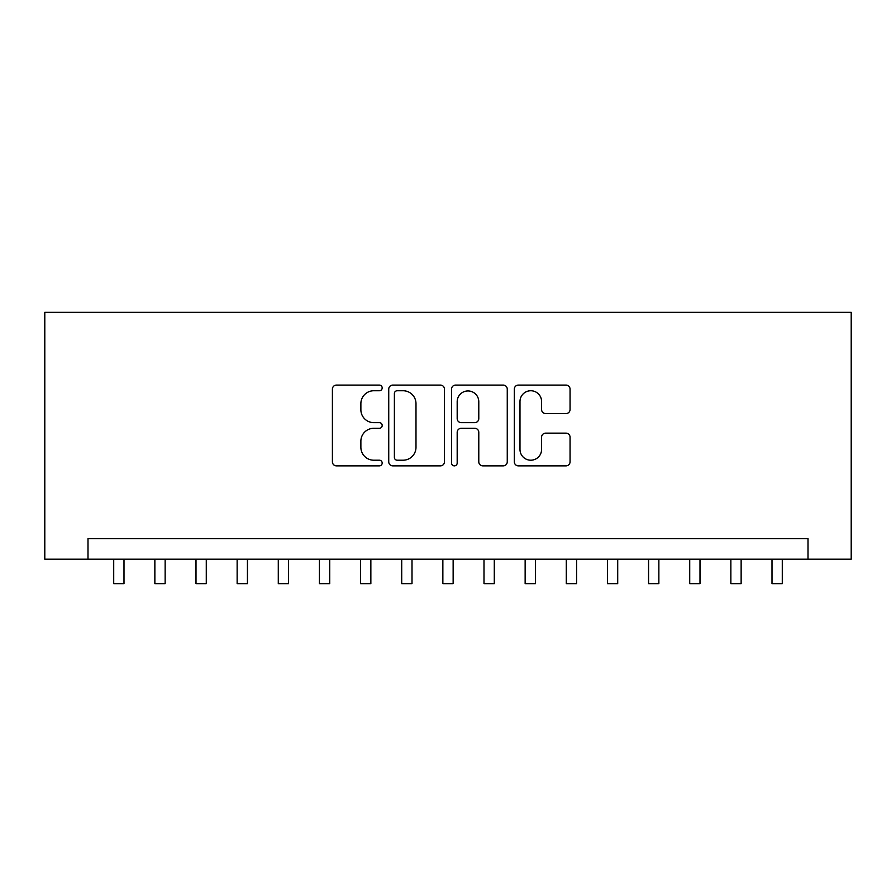 <?xml version="1.0" encoding="UTF-8"?>
<svg xmlns="http://www.w3.org/2000/svg" width="896" height="896" viewBox="0 0 896 896"><rect width="100%" height="100%" fill="white"/><g stroke="black" fill="none" stroke-linecap="round" stroke-linejoin="round"><path stroke-width="1.34" d="M382.178 387.912A2.822 2.822 0 0 0 379.344 385.09L336.437 385.09A4.043 4.043 0 0 0 332.405 389.133L332.405 461.821A4.043 4.043 0 0 0 336.437 465.864L379.344 465.864A2.822 2.822 0 0 0 382.178 463.03A2.822 2.822 0 0 0 379.344 460.208L373.789 460.208A12.925 12.925 0 0 1 360.875 447.283L360.875 441.224A12.925 12.925 0 0 1 373.789 428.299L379.344 428.299A2.822 2.822 0 0 0 382.178 425.477A2.822 2.822 0 0 0 379.344 422.643L373.789 422.643A12.925 12.925 0 0 1 360.875 409.73L360.875 403.67A12.925 12.925 0 0 1 373.789 390.746L379.344 390.746A2.822 2.822 0 0 0 382.178 387.912M566.026 413.56A4.043 4.043 0 0 0 570.058 409.528L570.058 389.133A4.043 4.043 0 0 0 566.026 385.09L518.37 385.09A4.043 4.043 0 0 0 514.326 389.133L514.326 461.821A4.043 4.043 0 0 0 518.37 465.864L566.026 465.864A4.043 4.043 0 0 0 570.058 461.821L570.058 437.181A4.043 4.043 0 0 0 566.026 433.149L545.63 433.149A4.043 4.043 0 0 0 541.587 437.181L541.587 449.4A10.808 10.808 0 0 1 530.79 460.208A10.808 10.808 0 0 1 519.982 449.4L519.982 401.542A10.808 10.808 0 0 1 530.79 390.746A10.808 10.808 0 0 1 541.587 401.542L541.587 409.528A4.043 4.043 0 0 0 545.63 413.56L566.026 413.56M808.002 559.194L851.2 559.194L851.2 312.334L44.8 312.334L44.8 559.194L808.002 559.194L808.002 538.619L87.998 538.619L87.998 559.194M444.461 389.133A4.043 4.043 0 0 0 440.429 385.09L392.773 385.09A4.043 4.043 0 0 0 388.741 389.133L388.741 461.821A4.043 4.043 0 0 0 392.773 465.864L440.429 465.864A4.043 4.043 0 0 0 444.461 461.821L444.461 389.133M455.571 385.09L503.227 385.09A4.043 4.043 0 0 1 507.259 389.133L507.259 461.821A4.043 4.043 0 0 1 503.227 465.864L482.832 465.864A4.043 4.043 0 0 1 478.789 461.821L478.789 432.342A4.043 4.043 0 0 0 474.757 428.299L461.227 428.299A4.043 4.043 0 0 0 457.184 432.342L457.184 463.03A2.822 2.822 0 0 1 454.362 465.864A2.822 2.822 0 0 1 451.539 463.03L451.539 389.133A4.043 4.043 0 0 1 455.571 385.09M397.219 390.746A2.822 2.822 0 0 0 394.386 393.568L394.386 457.374A2.822 2.822 0 0 0 397.219 460.208L403.077 460.208A12.925 12.925 0 0 0 415.99 447.283L415.99 403.67A12.925 12.925 0 0 0 403.077 390.746L397.219 390.746M478.789 401.744A10.808 10.808 0 0 0 467.992 390.947A10.808 10.808 0 0 0 457.184 401.744L457.184 418.611A4.043 4.043 0 0 0 461.227 422.643L474.757 422.643A4.043 4.043 0 0 0 478.789 418.611L478.789 401.744M113.714 559.194L113.714 583.666L123.995 583.666L123.995 559.194M154.862 559.194L154.862 583.666L165.144 583.666L165.144 559.194M196 559.194L196 583.666L206.282 583.666L206.282 559.194M237.138 559.194L237.138 583.666L247.43 583.666L247.43 559.194M278.286 559.194L278.286 583.666L288.568 583.666L288.568 559.194M319.424 559.194L319.424 583.666L329.717 583.666L329.717 559.194M360.573 559.194L360.573 583.666L370.854 583.666L370.854 559.194M401.71 559.194L401.71 583.666L412.003 583.666L412.003 559.194M442.859 559.194L442.859 583.666L453.141 583.666L453.141 559.194M483.997 559.194L483.997 583.666L494.29 583.666L494.29 559.194M525.146 559.194L525.146 583.666L535.427 583.666L535.427 559.194M566.283 559.194L566.283 583.666L576.576 583.666L576.576 559.194M607.432 559.194L607.432 583.666L617.714 583.666L617.714 559.194M648.57 559.194L648.57 583.666L658.862 583.666L658.862 559.194M689.718 559.194L689.718 583.666L700 583.666L700 559.194M730.856 559.194L730.856 583.666L741.138 583.666L741.138 559.194M772.005 559.194L772.005 583.666L782.286 583.666L782.286 559.194"/></g></svg>
